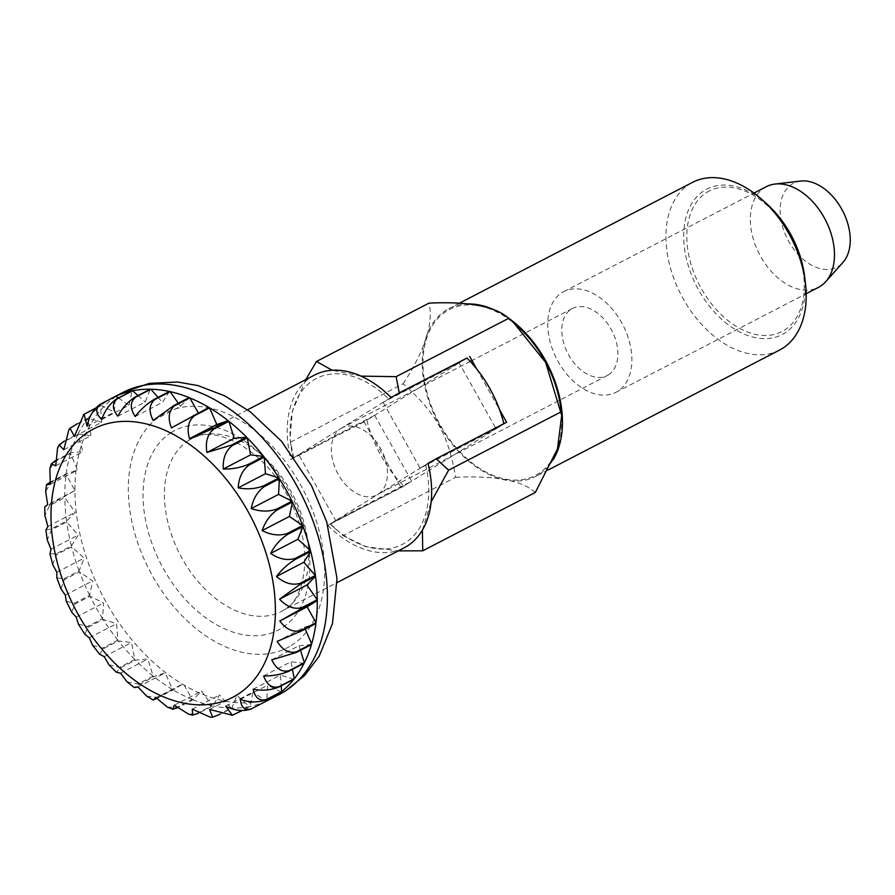 <?xml version="1.0" encoding="UTF-8"?>
<svg xmlns="http://www.w3.org/2000/svg" width="895" height="895" viewBox="0 0 895 895"><rect width="100%" height="100%" fill="white"/><g stroke="black" fill="none" stroke-linecap="round" stroke-linejoin="round"><path stroke-width="0.67" stroke-dasharray="4.47 3.36" d="M430.573 461.943L503.93 423.917A97.309 63.836 -117.4 0 0 503.874 423.671M314.648 375.027A97.309 63.836 -117.4 0 0 311.829 376.627A97.309 63.836 -117.4 0 0 290.864 459.549L366.827 420.18A97.309 63.836 -117.4 0 0 403.779 486.041L411.655 481.163L374.692 415.302L366.827 420.18M766.321 186.686A56.687 37.187 -117.4 0 0 764.677 187.614A56.687 37.187 -117.4 0 0 760.056 255.388A56.687 37.187 -117.4 0 0 818.477 287.34M562.116 292.598A56.687 37.187 62.6 0 1 563.749 291.669A56.687 37.187 62.6 0 1 622.182 323.621A56.687 37.187 62.6 0 1 617.55 391.395A56.687 37.187 62.6 0 1 615.917 392.323A56.687 37.187 62.6 0 1 557.484 360.372A56.687 37.187 62.6 0 1 562.116 292.598M800.734 181.058A47.234 30.989 -117.4 0 0 792.086 184.046A47.234 30.989 -117.4 0 0 788.808 241.572A47.234 30.989 -117.4 0 0 838.291 266.363A47.234 30.989 -117.4 0 0 842.922 262.459M95.362 408.265L100.934 405.379A170.05 111.562 62.6 0 1 107.881 400.501A170.05 111.562 62.6 0 1 110.331 399.047M340.939 428.481A37.791 24.791 62.6 0 1 342.035 427.866A37.791 24.791 62.6 0 1 380.979 449.167A37.791 24.791 62.6 0 1 377.903 494.342A37.791 24.791 62.6 0 1 376.806 494.969A37.791 24.791 62.6 0 1 337.851 473.668A37.791 24.791 62.6 0 1 340.939 428.481M608.309 374.927A37.791 24.791 -117.4 0 0 611.397 329.74A37.791 24.791 -117.4 0 0 572.442 308.451A37.791 24.791 -117.4 0 0 571.357 309.066A37.791 24.791 -117.4 0 0 568.269 354.252A37.791 24.791 -117.4 0 0 607.224 375.553A37.791 24.791 -117.4 0 0 608.309 374.927M403.779 486.041L327.827 525.41L335.692 520.532L298.729 454.671L374.692 415.302M335.692 520.532L411.655 481.163M298.729 454.671L290.864 459.549M428 463.397L330.177 523.944L401.105 487.708L364.142 421.847L466.977 358.056L459.101 362.934L496.065 428.794L503.93 423.917M391.014 397.425L383.149 402.303L459.101 362.934M383.149 402.303L420.102 468.163L496.065 428.794M420.102 468.163L427.978 463.286M240.363 699.375L267.661 685.234L266.855 699.387M281.142 691.98L267.661 685.234M225.73 706.189L253.028 692.036L250.041 706.457L242.008 710.63M250.902 709.097L266.207 701.165L253.028 692.036M101.75 419.475L129.048 405.323L132.035 390.902M118.42 397.962L129.048 405.323M117.905 416.197L145.203 402.045L150.215 389.236M137.987 395.568L145.203 402.045M135.19 416.522L162.487 402.381L169.401 391.484M158.057 397.358L162.487 402.381M153.179 420.46L180.477 406.308L189.125 397.604M178.295 403.22L180.477 406.308M171.437 427.899L198.735 413.747L208.893 407.449M198.276 412.942L198.735 413.747M277.17 641.391L304.468 627.25L305.229 629.028M315.89 623.502L304.468 627.25M271.744 659.85L299.042 645.709L300.474 650.296M311.449 644.613L299.042 645.709M263.656 675.915L290.953 661.774L292.441 669.37M304.054 663.352L290.953 661.774M253.117 689.206L280.403 675.054L281.209 685.838M293.862 679.283L280.403 675.054M231.145 715.508L249.414 706.591L236.873 695.325L231.861 708.135L219.778 714.4M209.575 709.466L236.873 695.325M210.213 717.152L215.997 716L231.19 708.124L219.588 694.99L212.674 705.886L198.31 713.326M192.291 709.142L219.588 694.99M188.688 714.221L196.788 713.606L211.97 705.73L201.599 691.052L192.951 699.767L177.199 707.923M174.301 705.204L201.599 691.052M167.331 707.05L177.053 707.352L192.246 699.476L183.341 683.623L173.183 689.922L156.636 698.492M156.054 697.764L183.341 683.623M146.657 696.109L157.296 697.384L172.489 689.508L165.284 672.861L153.851 676.598L134.272 687.561M137.987 687.002L165.284 672.861M127.101 681.856L137.987 683.948L153.179 676.072L147.854 659.033L135.447 660.13L120.254 668.006L116.384 672.246M120.556 673.185L147.854 659.033M108.989 664.772L119.617 667.368L134.809 659.492L131.498 642.498L118.397 640.921L103.205 648.797L99.77 654.346M104.2 656.65L131.498 642.498M92.644 645.317L102.634 648.069L117.827 640.193L116.596 623.658L103.149 619.441L87.956 627.305L84.79 634.219M89.299 637.799L116.596 623.658M78.335 623.994L87.453 626.511L102.634 618.635L103.529 602.962L90.059 596.204L74.867 604.08L71.745 612.258M76.232 617.114L103.529 602.962M66.319 601.306L74.442 603.23L89.634 595.354L92.621 580.933L79.454 571.815L64.261 579.68L60.972 588.921M65.324 595.085L92.621 580.933M56.81 577.745L63.925 578.808L79.118 570.932L84.141 558.111L71.589 546.845L56.396 554.721L52.727 564.667M56.844 572.263L84.141 558.111M49.975 553.826L56.172 553.826L71.365 545.95L78.279 535.053L66.677 521.919L51.485 529.795L47.278 540.009M50.981 549.206L78.279 535.053M45.925 530.041L51.373 528.923L66.554 521.047L75.202 512.343L64.82 497.665L49.639 505.53L44.862 515.464M47.905 526.484L75.202 512.343M74.979 490.516L47.681 504.657C43.184 507.588 43.833 507.599 49.628 504.69L74.979 490.516L66.085 474.652L50.892 482.528L45.656 491.556M49.874 482.338L66.185 473.869L77.608 470.121L70.414 453.474L55.221 461.35L49.863 468.857M50.31 484.273L77.608 470.121M55.3 460.701L70.627 452.758L83.034 451.662L77.708 434.634L62.527 442.51L57.582 448.003M55.736 465.814L83.034 451.662M63.825 449.737L91.122 435.596L87.811 418.603L72.618 426.479L68.848 429.745M64.35 441.101L78.022 434.008L91.122 435.596M74.374 436.458L101.661 422.306L100.441 405.771L83.783 414.564M77.272 423.76L88.213 418.088L101.661 422.306M87.117 426.288L114.415 412.136L115.31 396.463M100.934 405.379L114.415 412.136M266.207 701.165A170.05 111.562 62.6 0 1 250.041 706.457M249.414 706.591A170.05 111.562 62.6 0 1 231.861 708.135M231.19 708.124A170.05 111.562 62.6 0 1 212.674 705.886M211.97 705.73A170.05 111.562 62.6 0 1 192.951 699.767M192.246 699.476A170.05 111.562 62.6 0 1 173.183 689.922M172.489 689.508A170.05 111.562 62.6 0 1 153.851 676.598M153.179 676.072A170.05 111.562 62.6 0 1 135.447 660.13M134.809 659.492A170.05 111.562 62.6 0 1 118.397 640.921M117.827 640.193A170.05 111.562 62.6 0 1 103.149 619.441M102.634 618.635A170.05 111.562 62.6 0 1 90.059 596.204M89.634 595.354A170.05 111.562 62.6 0 1 79.454 571.815M79.118 570.932A170.05 111.562 62.6 0 1 71.589 546.845M71.365 545.95A170.05 111.562 62.6 0 1 66.677 521.919M66.554 521.047A170.05 111.562 62.6 0 1 64.82 497.665M64.82 496.814A170.05 111.562 62.6 0 1 66.085 474.652M66.185 473.869A170.05 111.562 62.6 0 1 70.414 453.474M70.627 452.758A170.05 111.562 62.6 0 1 77.708 434.634M78.022 434.008A170.05 111.562 62.6 0 1 87.811 418.603M88.213 418.088A170.05 111.562 62.6 0 1 100.441 405.771M327.827 525.41A97.309 63.836 -117.4 0 0 404.193 547.807M779.534 350.09A94.467 61.979 62.6 0 1 682.147 296.849A94.467 61.979 62.6 0 1 689.866 183.889A94.467 61.979 62.6 0 1 692.596 182.334M767.328 204.407A81.904 53.734 -117.4 0 0 704.432 190.478A81.904 53.734 -117.4 0 0 698.749 290.215A81.904 53.734 -117.4 0 0 784.535 333.22A81.904 53.734 -117.4 0 0 804.583 276.298M553.3 459.549A94.467 61.979 62.6 0 1 538.555 474.842A94.467 61.979 62.6 0 1 535.825 476.397A94.467 61.979 62.6 0 1 498.045 478.143A94.467 61.979 62.6 0 1 427.765 397.783A94.467 61.979 62.6 0 1 446.157 310.196A94.467 61.979 62.6 0 1 448.876 308.641A94.467 61.979 62.6 0 1 467.257 303.953M497.262 311.303A94.467 61.979 62.6 0 1 507.342 317.289M560.908 409.004A93.427 61.296 62.6 0 1 538.04 473.936A93.427 61.296 62.6 0 1 440.172 424.89A93.427 61.296 62.6 0 1 446.661 311.102A93.427 61.296 62.6 0 1 518.406 326.999M706.86 192.335A79.129 51.91 62.6 0 1 789.748 233.886A79.129 51.91 62.6 0 1 784.255 330.244A79.129 51.91 62.6 0 1 701.367 288.705A79.129 51.91 62.6 0 1 706.86 192.335M422.395 530.12L431.144 501.838M425.617 464.751A93.427 61.296 62.6 0 1 405.111 542.84A93.427 61.296 62.6 0 1 333.365 526.942A93.427 61.296 62.6 0 1 330.177 523.944M364.142 421.847L293.224 458.083A93.427 61.296 62.6 0 1 290.864 444.927A93.427 61.296 62.6 0 1 313.731 379.995A93.427 61.296 62.6 0 1 388.654 398.89L393.61 396.082M361.032 376.124L332.168 370.261M401.105 487.708L506.615 422.25M293.224 458.083L388.654 398.89M476.733 369.008L499.533 409.642M330.714 524.179L343.087 535.613L455.633 477.281C448.44 435.026 435.943 412.774 403.164 383.776L290.618 442.108L293.75 458.329M305.777 379.614L292.329 411.443L290.081 438.539L290.618 442.108M343.087 535.613L365.697 546.644L398.253 550.884M535.288 492.474C522.053 480.514 495.506 475.446 455.633 477.281M403.164 383.776C425.103 349.99 433.728 323.106 429.029 303.125M291.166 645.563A132.259 86.77 -117.4 0 0 300.351 484.497A132.259 86.77 -117.4 0 0 161.805 415.056A132.259 86.77 -117.4 0 0 152.631 576.134A132.259 86.77 -117.4 0 0 291.166 645.563M122.917 392.457A170.05 111.562 -117.4 0 0 118.006 395.254A170.05 111.562 -117.4 0 0 104.133 598.576A170.05 111.562 -117.4 0 0 279.408 694.408M171.516 432.341A112.423 73.759 -117.4 0 0 163.707 569.254A112.423 73.759 -117.4 0 0 281.466 628.279A112.423 73.759 -117.4 0 0 289.264 491.366A112.423 73.759 -117.4 0 0 171.516 432.341M189.035 440.273A97.309 63.836 -117.4 0 0 181.092 556.612A97.309 63.836 -117.4 0 0 281.388 611.453A97.309 63.836 -117.4 0 0 284.196 609.853A97.309 63.836 -117.4 0 0 292.139 493.514A97.309 63.836 -117.4 0 0 191.843 438.673A97.309 63.836 -117.4 0 0 189.035 440.273M62.829 441.884A170.05 111.562 -117.4 0 0 62.527 442.51M55.434 460.634A170.05 111.562 -117.4 0 0 55.221 461.35M50.993 481.745A170.05 111.562 -117.4 0 0 50.892 482.528M49.628 504.69A170.05 111.562 -117.4 0 0 49.639 505.53M51.373 528.923A170.05 111.562 -117.4 0 0 51.485 529.795M56.172 553.826A170.05 111.562 -117.4 0 0 56.396 554.721M63.925 578.808A170.05 111.562 -117.4 0 0 64.261 579.68M74.442 603.23A170.05 111.562 -117.4 0 0 74.867 604.08M87.453 626.511A170.05 111.562 -117.4 0 0 87.956 627.305M102.634 648.069A170.05 111.562 -117.4 0 0 103.205 648.797M119.617 667.368A170.05 111.562 -117.4 0 0 120.254 668.006M137.987 683.948A170.05 111.562 -117.4 0 0 138.658 684.474M157.296 697.384A170.05 111.562 -117.4 0 0 157.99 697.798M177.053 707.352A170.05 111.562 -117.4 0 0 177.758 707.643M196.788 713.606A170.05 111.562 -117.4 0 0 197.482 713.762M215.997 716A170.05 111.562 -117.4 0 0 216.668 716.011M234.221 714.467A170.05 111.562 -117.4 0 0 234.848 714.333M251.014 709.041A170.05 111.562 -117.4 0 0 251.573 708.773M247.568 409.787L191.843 438.673C213.782 423.693 265.144 448.898 289.286 499.276C314.223 545.849 306.526 599.147 283.625 610.189L337.113 582.578M563.749 291.669L754.004 193.074M572.442 308.451L471.978 360.517M470.222 361.423L342.035 427.866M607.224 375.553L376.806 494.969M615.917 392.323L806.16 293.728M459.169 303.315L448.876 308.641M290.864 444.927L290.081 438.539M333.365 526.942L338.187 531.306M548.322 469.92L535.825 476.397"/><path stroke-width="1.34" d="M337.113 582.578L404.193 547.807A97.309 63.836 -117.4 0 0 407.001 546.207A97.309 63.836 -117.4 0 0 427.978 463.286L430.573 461.943M503.874 423.671A97.309 63.836 -117.4 0 0 466.977 358.056L391.014 397.425A97.309 63.836 -117.4 0 0 314.648 375.027L247.568 409.787M806.16 293.728L818.477 287.34A56.687 37.187 -117.4 0 0 820.122 286.411A56.687 37.187 -117.4 0 0 825.682 281.724A56.687 37.187 -117.4 0 0 825.414 219.901A56.687 37.187 -117.4 0 0 775.059 184.046A56.687 37.187 -117.4 0 0 766.321 186.686L754.004 193.074M825.682 281.724L842.922 262.459A47.234 30.989 -117.4 0 0 842.698 210.94A47.234 30.989 -117.4 0 0 800.734 181.058L775.059 184.046M110.331 399.047A170.05 111.562 62.6 0 1 112.792 397.704A170.05 111.562 62.6 0 1 115.31 396.463L100.117 404.339C93.281 409.317 88.952 416.634 87.117 426.288L84.13 414.284L95.362 408.265M100.676 404.081L115.869 396.205A170.05 111.562 62.6 0 1 132.035 390.902L116.842 398.778C109.816 403.634 104.782 410.536 101.75 419.475C95.53 413.568 95.172 408.433 100.676 404.081A170.05 111.562 -117.4 0 0 100.117 404.339M117.469 398.655L132.661 390.779A170.05 111.562 62.6 0 1 150.215 389.236L135.022 397.1C127.806 401.81 122.1 408.176 117.905 416.197C112.043 409.06 111.897 403.209 117.469 398.655A170.05 111.562 -117.4 0 0 116.842 398.778M135.693 397.123L150.886 389.247A170.05 111.562 62.6 0 1 169.401 391.484L154.208 399.36C146.814 403.88 140.47 409.597 135.19 416.522C129.876 408.321 130.043 401.855 135.693 397.123A170.05 111.562 -117.4 0 0 135.022 397.1M154.913 399.506L170.095 391.63A170.05 111.562 62.6 0 1 189.125 397.604L173.932 405.48L153.179 420.46C148.559 411.376 149.141 404.383 154.913 399.506A170.05 111.562 -117.4 0 0 154.208 399.36M174.637 405.771L189.829 397.895A170.05 111.562 62.6 0 1 208.893 407.449L171.437 427.899C167.656 418.133 168.73 410.76 174.637 405.771A170.05 111.562 -117.4 0 0 173.932 405.48M194.394 415.739L209.587 407.863A170.05 111.562 62.6 0 1 228.225 420.762L213.032 428.638L189.494 438.662C186.697 428.436 188.33 420.795 194.394 415.739A170.05 111.562 -117.4 0 0 193.7 415.325M213.704 429.175L228.896 421.299A170.05 111.562 62.6 0 1 246.628 437.23L231.436 445.106L206.924 452.478C205.201 442.04 207.461 434.276 213.704 429.175A170.05 111.562 -117.4 0 0 213.032 428.638M232.073 445.744L247.266 437.879A170.05 111.562 62.6 0 1 263.678 456.45L248.486 464.326C240.498 467.671 232.107 469.237 223.28 469.014C222.71 458.598 225.641 450.845 232.073 445.744A170.05 111.562 -117.4 0 0 231.436 445.106M249.056 465.053L264.249 457.177A170.05 111.562 62.6 0 1 278.927 477.93L263.734 485.806C255.724 488.905 247.21 489.587 238.182 487.853C238.797 477.706 242.433 470.11 249.056 465.053A170.05 111.562 -117.4 0 0 248.486 464.326M264.238 486.611L279.43 478.736A170.05 111.562 62.6 0 1 292.016 501.155L276.823 509.031C268.813 511.895 260.288 511.727 251.249 508.55C253.084 498.895 257.413 491.579 264.238 486.611A170.05 111.562 -117.4 0 0 263.734 485.806M277.249 509.881L292.441 502.017A170.05 111.562 62.6 0 1 302.622 525.555L287.429 533.431C279.441 536.071 271.017 535.12 262.157 530.578C265.188 521.64 270.223 514.737 277.249 509.881A170.05 111.562 -117.4 0 0 276.823 509.031M287.765 534.315L302.957 526.439A170.05 111.562 62.6 0 1 310.475 550.526L295.294 558.402C287.362 560.829 279.139 559.162 270.637 553.401C274.832 545.379 280.538 539.014 287.765 534.315A170.05 111.562 -117.4 0 0 287.429 533.431M295.518 559.285L310.71 551.409A170.05 111.562 62.6 0 1 315.398 575.44L300.205 583.316C292.363 585.576 284.465 583.294 276.499 576.458C281.78 569.533 288.112 563.816 295.518 559.285A170.05 111.562 -117.4 0 0 295.294 558.402M300.328 584.2L315.51 576.324A170.05 111.562 62.6 0 1 317.244 599.706L302.062 607.582C294.332 609.696 286.836 606.888 279.576 599.18L300.328 584.2A170.05 111.562 -117.4 0 0 300.205 583.316M302.062 608.421L317.255 600.556A170.05 111.562 62.6 0 1 315.991 622.719L300.798 630.583C293.213 632.586 286.221 629.398 279.799 621.007L302.062 608.421A170.05 111.562 -117.4 0 0 302.062 607.582M300.698 631.378L315.89 623.502A170.05 111.562 62.6 0 1 311.661 643.897L296.469 651.773C289.04 653.697 282.607 650.24 277.17 641.391L300.698 631.378A170.05 111.562 -117.4 0 0 300.798 630.583M296.256 652.489L311.449 644.613A170.05 111.562 62.6 0 1 304.356 662.736L289.175 670.612C281.925 672.503 276.108 668.912 271.744 659.85L296.256 652.489A170.05 111.562 -117.4 0 0 296.469 651.773M288.861 671.228L304.054 663.352A170.05 111.562 62.6 0 1 294.265 678.768L279.072 686.644C272.013 688.535 266.878 684.966 263.656 675.915C272.472 676.139 280.873 674.573 288.861 671.228A170.05 111.562 -117.4 0 0 289.175 670.612M278.669 687.147L293.862 679.283A170.05 111.562 62.6 0 1 281.634 691.589L266.441 699.465C259.584 701.4 255.142 697.988 253.117 689.206C262.134 690.94 270.659 690.246 278.669 687.147A170.05 111.562 -117.4 0 0 279.072 686.644M251.573 708.773C244.917 710.798 241.18 707.665 240.363 699.375C249.403 702.564 257.928 702.72 265.949 699.856L281.142 691.98A170.05 111.562 62.6 0 1 274.194 696.869A170.05 111.562 62.6 0 1 269.283 699.655A170.05 111.562 62.6 0 1 266.766 700.897L250.902 709.097M242.008 710.63L232.376 715.25L225.73 706.189C234.602 710.731 243.026 711.67 251.014 709.041M115.869 396.205L118.42 397.962M132.661 390.779L137.987 395.568M150.886 389.247L158.057 397.358M170.095 391.63L178.295 403.22M189.829 397.895L198.276 412.942M189.494 438.662L216.791 424.51L228.225 420.762M209.587 407.863L216.791 424.51M206.924 452.478L234.221 438.326L246.628 437.23M228.896 421.299L234.221 438.326M223.28 469.014L250.578 454.861L263.678 456.45M247.266 437.879L250.578 454.861M238.182 487.853L265.479 473.712L278.927 477.93M264.249 457.177L265.479 473.712M251.249 508.55L278.546 494.409L292.016 501.155M279.43 478.736L278.546 494.409M262.157 530.578L289.454 516.437L302.622 525.555M292.441 502.017L289.454 516.437M270.637 553.401L297.934 539.26L310.475 550.526M302.957 526.439L297.934 539.26M276.499 576.458L303.797 562.306L315.398 575.44M310.71 551.409L303.797 562.306M279.576 599.18L306.873 585.028L317.244 599.706M315.51 576.324L306.873 585.028M279.799 621.007L307.097 606.855L315.991 622.719M317.255 600.556L307.097 606.855M219.778 714.4L212.652 717.197L209.575 709.466L232.376 715.25M198.31 713.326L192.626 715.083L192.291 709.142L210.213 717.152L212.652 717.197M177.199 707.923L172.69 709.243L174.301 705.204L188.688 714.221L192.626 715.083M156.636 698.492L153.146 699.979L156.054 697.764L167.331 707.05L172.69 709.243M116.384 672.246L120.556 673.185L127.101 681.856L134.272 687.561L137.987 687.002L146.657 696.109L153.146 699.979M83.783 414.564L74.374 436.458L70.056 428.213L68.848 429.745L63.825 449.737L59.126 444.938L57.582 448.003L55.736 465.814L51.306 463.912L49.863 468.857L50.31 484.273L46.54 484.665L45.656 491.556L47.681 504.657L44.761 506.85L44.862 515.464L47.905 526.484L45.925 530.041L47.278 540.009L50.981 549.206L49.975 553.826L52.727 564.667L56.844 572.263L56.81 577.745L60.972 588.921L65.324 595.085L66.319 601.306L71.745 612.258L76.232 617.114L78.335 623.994L84.79 634.219L89.299 637.799L92.644 645.317L99.77 654.346L104.2 656.65L108.989 664.772L116.372 672.246M46.54 484.665L49.874 482.338M51.306 463.912L55.3 460.701M59.126 444.938L64.35 441.101M70.056 428.213L77.272 423.76M305.229 629.028L311.661 643.897M300.474 650.296L304.356 662.736M292.441 669.37L294.265 678.768M281.209 685.838L281.634 691.589M266.855 699.387L266.766 700.897M459.169 303.315L692.596 182.334A94.467 61.979 62.6 0 1 762.406 199.965A94.467 61.979 62.6 0 1 805.388 282.887A94.467 61.979 62.6 0 1 782.264 348.535A94.467 61.979 62.6 0 1 779.534 350.09L548.322 469.92M805.388 282.887L804.583 276.298A81.904 53.734 -117.4 0 0 767.328 204.407L762.406 199.965M467.257 303.953A94.467 61.979 62.6 0 1 497.262 311.303M507.342 317.289A94.467 61.979 62.6 0 1 553.3 459.549M332.168 370.261L316.483 361.457L429.029 303.125C468.902 301.291 495.45 306.358 508.684 318.329L513.585 322.636L545.614 362.363L561.691 415.392L557.473 448.932L535.288 492.474L422.742 550.805L422.395 530.12M513.585 322.636L518.406 326.999A93.427 61.296 62.6 0 1 560.908 409.004L561.691 415.392M431.144 501.838L448.608 470.155L436.223 458.732L428 463.397M393.61 396.082L399.271 392.871L396.127 376.661L361.032 376.124M499.533 409.642L506.615 422.25L436.223 458.732M399.271 392.871L466.977 358.056M469.662 356.389L476.733 369.008M316.483 361.457L305.777 379.614M398.253 550.884L422.742 550.805M448.608 470.155L561.154 411.823M396.127 376.661L508.684 318.329M284.319 691.622A170.05 111.562 -117.4 0 0 298.203 488.301A170.05 111.562 -117.4 0 0 122.917 392.457L149.286 383.384L177.478 382.008L197.974 385.588L224.858 395.892L250.32 411.834L281.477 441.224L311.482 485.593L326.709 521.841L337.012 578.394L332.47 623.625L319.191 656.225L304.479 675.647L285.762 690.806L279.408 694.408A170.05 111.562 -117.4 0 0 284.319 691.622M237.108 694.833A151.154 99.166 -117.4 0 0 247.602 510.754A151.154 99.166 -117.4 0 0 89.265 431.401A151.154 99.166 -117.4 0 0 78.771 615.48A151.154 99.166 -117.4 0 0 237.108 694.833M112.792 397.704L122.917 392.457M471.978 360.517L470.222 361.423M84.13 414.284L83.358 414.9M269.283 699.655L279.408 694.408"/></g></svg>
